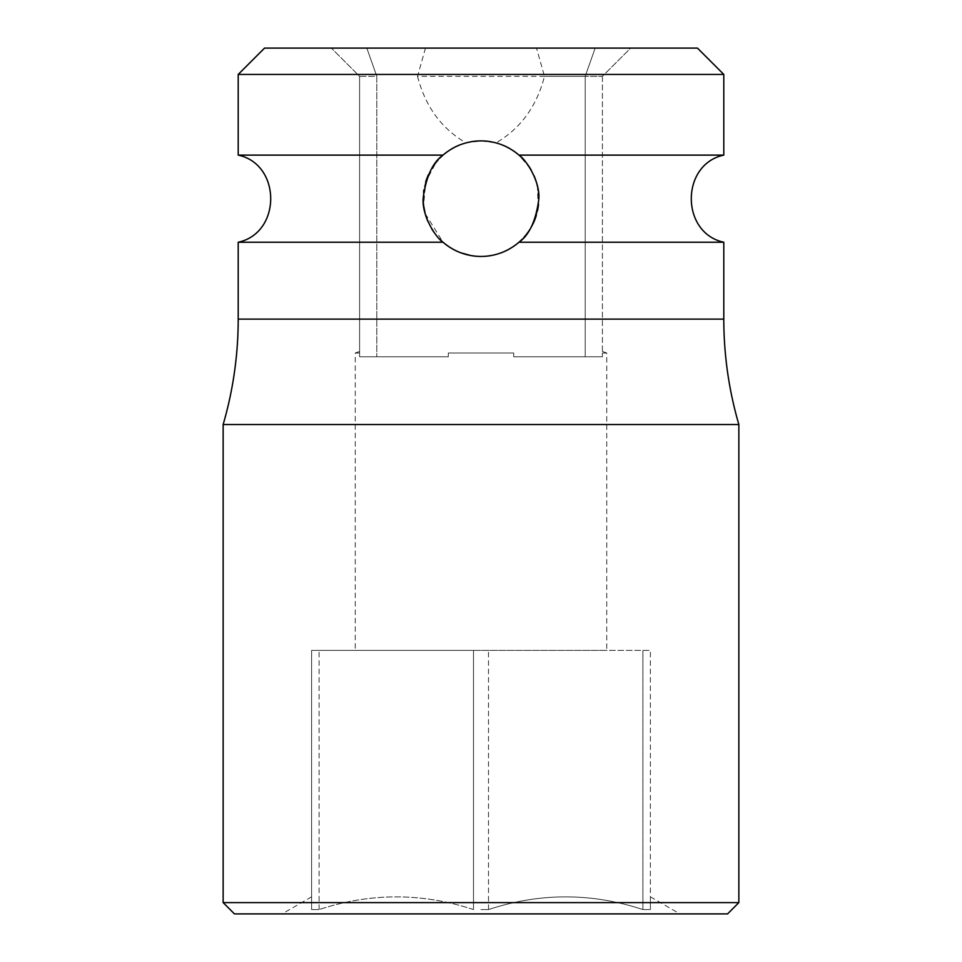<?xml version="1.0" encoding="UTF-8"?>
<svg xmlns="http://www.w3.org/2000/svg" width="962" height="962" viewBox="0 0 962 962"><rect width="100%" height="100%" fill="white"/><g stroke="black" fill="none" stroke-linecap="round" stroke-linejoin="round"><path stroke-width="0.72" stroke-dasharray="4.81 3.61" d="M697.45 48.1L264.55 48.1M536.531 48.1L366.823 48.1L595.177 48.1L536.531 48.1L544.468 76.335C536.748 106.313 520.598 128.499 496.019 142.881L481 140.897C466.654 141.077 454.004 145.815 443.037 155.11L438.083 159.993M425.469 48.1L417.532 76.335L602.404 76.335L630.627 48.1L595.177 48.1L630.627 48.1L602.404 76.335L585.197 76.335L585.197 356.782L602.404 356.782L513.708 356.782L513.708 353.018L448.292 353.018L448.292 356.782L359.596 356.782L448.292 356.782L359.596 356.782L448.292 356.782L448.292 353.018L513.708 353.018L513.708 356.782L602.404 356.782L513.708 356.782L585.197 356.782L585.197 76.335L544.468 76.335M331.373 48.1L366.823 48.1L331.373 48.1L359.596 76.335L359.596 356.782L359.596 76.335L376.803 76.335L376.803 356.782L376.803 76.335L366.823 48.1L376.803 76.335L359.596 76.335L331.373 48.1M417.532 76.335C425.252 106.313 441.402 128.499 465.981 142.881L481 140.897C495.262 141.041 507.912 145.779 518.963 155.11L723.797 155.11M465.981 142.881A57.78 57.78 0 0 0 481 256.457A57.78 57.78 0 0 0 496.019 142.881M440.007 157.948A57.78 57.78 0 0 0 436.207 162.169L425.661 182.046L423.629 205.543M423.629 205.531A57.78 57.78 0 0 0 425.168 213.564L443.037 242.232L449.242 246.945A57.78 57.78 0 0 0 451.346 248.268L460.75 252.79A57.78 57.78 0 0 0 470.959 255.579L481 256.457C495.274 256.301 507.924 251.563 518.963 242.232L523.929 237.349M470.911 141.775A57.78 57.78 0 0 0 460.69 144.577M451.31 149.098A57.78 57.78 0 0 0 448.015 151.226M432.203 167.725A57.78 57.78 0 0 0 428.511 174.519M425.661 182.034A57.78 57.78 0 0 0 423.893 189.863M423.581 192.232A57.78 57.78 0 0 0 423.22 197.703M427.886 221.428A57.78 57.78 0 0 0 431.637 228.715M435.846 234.728A57.78 57.78 0 0 0 439.874 239.273M522.005 239.394A57.78 57.78 0 0 0 525.805 235.161L530.856 227.886M529.822 229.581A57.78 57.78 0 0 0 533.525 222.763L537.517 210.702M536.351 215.247A57.78 57.78 0 0 0 538.119 207.395L537.421 186.243M538.359 191.727A57.78 57.78 0 0 0 536.808 183.706L531.301 170.238M534.09 175.854A57.78 57.78 0 0 0 530.339 168.603L518.963 155.11M491.053 255.579A57.78 57.78 0 0 0 501.25 252.79M510.654 248.268A57.78 57.78 0 0 0 512.518 247.102M538.516 204.209A57.78 57.78 0 0 0 538.78 199.555M526.142 162.602A57.78 57.78 0 0 0 522.113 158.069M513.071 150.613A57.78 57.78 0 0 0 510.654 149.074M501.25 144.553A57.78 57.78 0 0 0 491.041 141.775M518.963 242.232L723.797 242.232M238.203 155.11L443.037 155.11M723.797 74.447L238.203 74.447M238.203 242.232L443.037 242.232M223.148 424.531L738.852 424.531M223.148 902.609L738.852 902.609M234.439 913.9L727.561 913.9M481 913.9L679.942 913.9L481 913.9M481 909.559L488.504 909.559C539.971 892.664 591.426 892.664 642.893 909.559C591.426 892.664 539.971 892.664 488.504 909.559L481 909.559M642.893 909.559L650.396 909.559C650.396 892.664 650.396 892.664 650.396 909.559C650.396 892.664 650.396 892.664 650.396 909.559L642.893 909.559L642.893 650.396L473.496 650.396L650.396 650.396L642.893 650.396L642.893 909.559M473.496 909.559L473.496 650.396L311.604 650.396L473.496 650.396L473.496 909.559C422.029 892.664 370.574 892.664 319.107 909.559C370.574 892.664 422.029 892.664 473.496 909.559M488.504 909.559L488.504 650.396L488.504 909.559M311.604 909.559C311.604 892.664 311.604 892.664 311.604 909.559C311.604 892.664 311.604 892.664 311.604 909.559L319.107 909.559L311.604 909.559L311.604 650.396L311.604 909.559M319.107 909.559L319.107 650.396L319.107 909.559M650.396 909.559L650.396 650.396L650.396 909.559M355.267 650.396L606.733 650.396L355.267 650.396L355.267 353.018L359.596 353.018L355.267 353.018L359.596 351.431M602.404 351.431L606.733 353.018L602.404 353.018L602.404 356.782L602.404 353.018L606.733 353.018L606.733 650.396M448.292 353.018L513.708 353.018L448.292 353.018M602.404 76.335L602.404 356.782L602.404 76.335M585.197 76.335L595.177 48.1L585.197 76.335M238.203 319.131L723.797 319.131M650.396 896.837L679.942 913.9M311.604 896.837L282.058 913.9"/><path stroke-width="1.44" d="M723.797 74.447L238.203 74.447L264.55 48.1L697.45 48.1L723.797 74.447L723.797 155.11L518.963 155.11C525.805 159.247 540.596 181.686 538.78 199.555C535.834 220.863 529.232 235.089 518.963 242.232C507.924 251.563 495.274 256.301 481 256.457C466.738 256.301 454.088 251.563 443.037 242.232C436.171 238.095 421.356 215.56 423.22 197.703C426.19 176.419 432.792 162.229 443.037 155.11C454.004 145.815 466.654 141.077 481 140.897A57.78 57.78 0 0 0 470.911 141.775M438.083 159.993L436.207 162.169A57.78 57.78 0 0 0 432.203 167.725M423.629 205.543L425.168 213.576A57.78 57.78 0 0 0 427.886 221.428M439.874 239.273A57.78 57.78 0 0 0 449.254 246.957L451.346 248.268A57.78 57.78 0 0 0 460.75 252.79L470.959 255.579A57.78 57.78 0 0 0 491.053 255.579M460.69 144.577A57.78 57.78 0 0 0 451.31 149.098M448.015 151.226A57.78 57.78 0 0 0 440.007 157.948M428.511 174.519A57.78 57.78 0 0 0 425.661 182.034M423.893 189.863A57.78 57.78 0 0 0 423.581 192.232M423.22 197.703A57.78 57.78 0 0 0 423.629 205.531M431.637 228.715A57.78 57.78 0 0 0 435.846 234.728M443.037 242.232L238.203 242.232L238.203 319.131A376.431 376.431 -90 0 1 223.148 424.531L223.148 902.609L738.852 902.609L738.852 424.531L223.148 424.531M518.963 242.232L723.797 242.232L723.797 319.131L238.203 319.131M491.041 141.775A57.78 57.78 0 0 0 481 140.897C495.262 141.041 507.912 145.779 518.963 155.11M238.203 74.447L238.203 155.11L443.037 155.11M523.929 237.349L525.805 235.161A57.78 57.78 0 0 0 529.822 229.581M530.856 227.886L533.525 222.763A57.78 57.78 0 0 0 536.351 215.247M537.517 210.702L538.119 207.383A57.78 57.78 0 0 0 538.516 204.209M537.421 186.243L536.808 183.694A57.78 57.78 0 0 0 534.09 175.854M531.301 170.238L530.339 168.59A57.78 57.78 0 0 0 526.142 162.602M501.25 252.79A57.78 57.78 0 0 0 510.654 248.268M512.518 247.102A57.78 57.78 0 0 0 522.005 239.394M538.78 199.555A57.78 57.78 0 0 0 538.359 191.727M522.113 158.069A57.78 57.78 0 0 0 513.071 150.613M510.654 149.074A57.78 57.78 0 0 0 501.25 144.553M738.852 902.609L727.561 913.9L234.439 913.9L223.148 902.609M723.797 242.232C680.459 232.996 680.471 164.346 723.797 155.11M238.203 242.232C281.529 232.996 281.541 164.346 238.203 155.11M738.852 424.531C728.847 390.115 723.833 354.978 723.797 319.131"/></g></svg>
